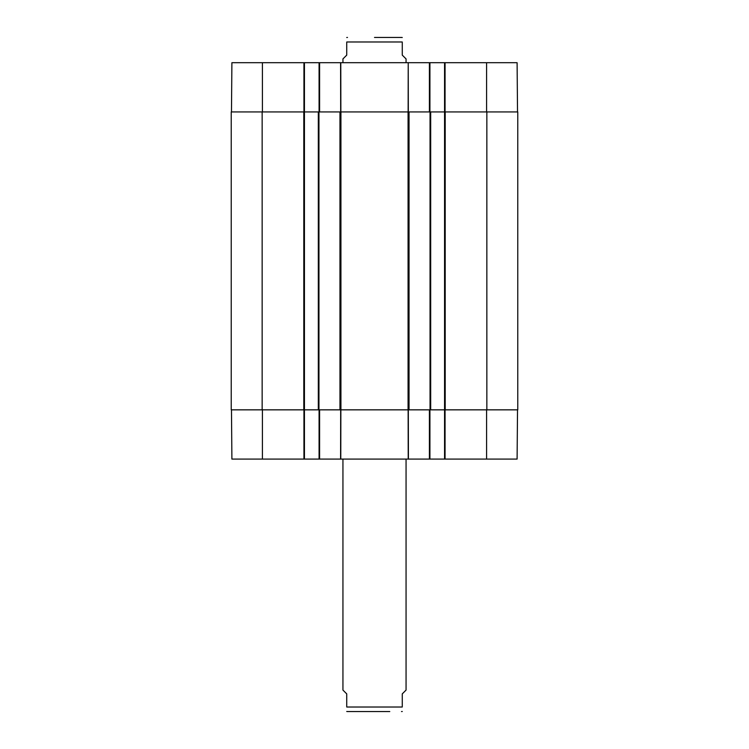 <?xml version="1.0" encoding="UTF-8"?>
<svg xmlns="http://www.w3.org/2000/svg" width="749" height="749" viewBox="0 0 749 749"><rect width="100%" height="100%" fill="white"/><g stroke="black" fill="none" stroke-linecap="round" stroke-linejoin="round"><path stroke-width="1.12" d="M517.522 409.843L517.1 459.081L445.065 459.081L445.065 409.843M319.083 409.843L319.083 459.081L429.917 459.081L429.917 409.843M319.083 459.081L304.44 459.081L304.44 111.929L231.226 111.929L231.226 409.843L340.926 409.843L340.926 111.929L318.325 111.929L318.325 409.843M231.478 409.843L231.9 459.081L304.44 459.081M486.85 409.843L517.774 409.843L517.774 111.929L486.85 111.929L486.85 409.843L430.675 409.843L430.675 111.929L444.56 111.929L444.56 459.081L445.065 459.081M444.56 459.081L429.917 459.081M340.926 111.929L408.074 111.929L408.074 409.843L340.926 409.843M430.675 111.929L408.074 111.929M486.85 111.929L444.56 111.929L444.56 62.701L408.224 62.701L408.327 111.929M262.403 111.929L262.403 62.701L304.44 62.701L304.44 111.929L318.325 111.929M408.074 409.843L430.675 409.843M374.5 37.45L401.511 37.45L374.5 37.45M406.061 62.701L406.061 58.909L402.269 55.126L402.269 41.991L346.731 41.991C346.731 35.269 346.731 35.269 346.731 41.991C346.731 35.269 346.731 35.269 346.731 41.991L346.731 55.126L342.939 58.909L342.939 62.701M402.269 41.991C402.269 35.269 402.269 35.269 402.269 41.991C402.269 35.269 402.269 35.269 402.269 41.991M517.522 111.929L517.1 62.701L444.56 62.701M262.403 62.701L231.9 62.701L231.478 111.929M304.44 62.701L319.083 62.701L319.083 111.929M408.139 111.929L408.224 62.701L319.083 62.701M429.917 111.929L429.917 62.701M389.78 711.55L347.489 711.55L389.78 711.55M342.939 459.081L342.939 690.091L346.731 693.874L346.731 707.009C346.731 713.731 346.731 713.731 346.731 707.009C346.731 713.731 346.731 713.731 346.731 707.009L402.269 707.009L402.269 693.874L406.061 690.091L406.061 459.081M402.269 707.009C402.269 713.731 402.269 713.731 402.269 707.009C402.269 713.731 402.269 713.731 402.269 707.009M408.139 409.843L408.224 459.081M408.411 459.081L408.327 409.843M340.776 459.081L340.861 409.843M340.673 409.843L340.589 459.081M429.411 409.843L429.411 459.081M319.589 459.081L319.589 409.843M303.935 409.843L303.935 459.081M262.403 409.843L262.403 459.081M486.597 409.843L486.597 459.081M339.962 111.929L339.962 409.843M409.038 409.843L409.038 111.929M430.048 111.929L430.048 409.843M262.15 409.843L262.15 111.929M303.804 111.929L303.804 409.843M318.952 409.843L318.952 111.929M445.196 409.843L445.196 111.929M429.411 62.701L429.411 111.929M340.861 111.929L340.776 62.701M340.589 62.701L340.673 111.929M319.589 111.929L319.589 62.701M303.935 62.701L303.935 111.929M445.065 111.929L445.065 62.701M486.597 111.929L486.597 62.701M346.731 37.516L347.489 37.45M402.269 37.516L401.511 37.45M346.731 711.484L347.489 711.55M402.269 711.484L401.511 711.55"/></g></svg>
